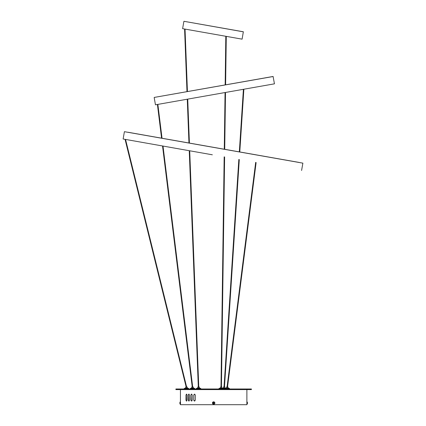<?xml version="1.0" encoding="UTF-8"?>
<svg xmlns="http://www.w3.org/2000/svg" width="426" height="426" viewBox="0 0 426 426"><rect width="100%" height="100%" fill="white"/><g stroke="black" fill="none" stroke-linecap="round" stroke-linejoin="round"><path stroke-width="0.64" d="M175.901 389.598L251.409 389.598L251.409 388.991L175.901 388.991L175.901 389.598M180.443 402.437L180.432 404.7L246.883 404.7M212.526 403.47L212.526 402.607M186.466 401.074L185.981 400.232L185.981 394.977L186.535 394.13L187.041 394.977L187.041 400.232L186.466 401.074M188.271 394.977L188.825 394.13L189.479 394.977L189.479 400.232L188.904 401.074L188.271 400.232L188.271 394.977L188.484 400.232L189.037 401.074M190.864 394.977L191.487 394.13L192.222 394.977L192.222 400.232L191.578 401.074L190.864 400.232L190.864 394.977L191.082 400.232L191.705 401.074M194.56 394.13L195.273 394.977L195.273 400.232L194.458 401.074L193.766 400.232L193.766 394.977L194.56 394.13M214.784 402.607L214.784 403.47L214.784 402.607M246.878 403.72L246.883 389.598M185.981 400.232L186.684 401.074M186.199 400.232L185.981 394.977M186.684 394.13L186.199 394.977M189.037 394.13L188.484 394.977M191.705 394.13L191.082 394.977M193.766 400.232L193.766 394.977M194.677 394.13L193.984 394.977M193.984 400.232L194.677 401.074M213.442 403.161L212.75 402.916L213.532 402.826L213.532 402.133L213.868 402.916L214.56 402.916L213.777 403.252L213.442 402.916M212.446 403.039A1.209 1.209 0 0 1 213.655 401.83A1.209 1.209 0 0 1 214.864 403.039A1.209 1.209 0 0 1 213.655 404.247A1.209 1.209 0 0 1 212.446 403.039A1.209 1.209 0 0 0 213.655 404.247A1.209 1.209 0 0 0 214.864 403.039M213.532 403.252L213.532 403.944L213.777 403.252M213.868 403.161L213.532 402.826M247.059 403.161L247.24 403.161A1.597 1.597 0 0 0 247.24 402.916L247.469 402.826A1.832 1.832 0 0 0 247.24 402.133L247.24 402.133A1.837 1.837 0 0 0 247.059 401.862L246.91 404.247L246.989 401.83M247.059 402.916L247.469 402.826A1.832 1.832 0 0 0 247.24 402.133M247.24 403.944A1.832 1.832 0 0 0 247.469 403.252A1.832 1.832 0 0 1 247.24 403.944L247.24 403.944A1.837 1.837 0 0 1 247.059 404.215L247.059 401.862M246.91 404.247L246.867 403.64M180.251 402.916L179.841 402.826A1.832 1.832 0 0 1 180.07 402.133L180.07 402.133A1.832 1.832 0 0 0 179.841 402.826L180.07 402.916A1.597 1.597 0 0 0 180.07 403.161L180.251 403.161M180.07 403.944A1.832 1.832 0 0 1 179.841 403.252A1.832 1.832 0 0 0 180.07 403.944L180.07 403.944A1.837 1.837 0 0 0 180.251 404.215L180.32 401.83L180.251 404.215M180.32 404.247L180.4 401.83L180.432 403.64M180.454 403.039L180.432 403.039C180.464 403.821 180.502 403.821 180.533 403.039M184.256 388.517L188.686 388.517L187.27 387.846L185.672 387.846L184.256 388.517L184.234 388.991M186.998 386.941L185.821 386.941L186.998 386.941M190.3 388.517L194.725 388.517L193.313 387.846L191.711 387.846L190.3 388.517L190.278 388.991M193.042 386.941L191.865 386.941L193.042 386.941M196.338 388.517L200.768 388.517L199.352 387.846L197.755 387.846L196.338 388.517L196.317 388.991M198.553 386.941L198.026 386.941M223.575 386.941L223.549 387.846L221.962 388.597L229.513 388.965L229.46 388.517L224.981 388.597L229.46 388.517L228.048 387.846L226.446 387.846L225.035 388.517L218.991 388.517L218.969 388.991L221.994 388.991M226.685 386.941L227.708 386.941M223.533 387.846L225.737 388.182M224.79 386.941L223.666 386.941M222.718 388.182L220.407 387.846L218.943 388.597L225.013 388.991M220.647 386.941L221.664 386.941M220.53 387.846L220.748 386.941M226.717 386.941L226.568 387.846M127.986 132.246L299.324 162.46M212.345 154.792L123.119 138.998L212.345 154.792M125.633 139.499L125.34 139.451M273.157 76.515L154.223 97.426L273.087 76.467L274.45 83.831L155.463 104.812L274.45 83.831M269.578 77.085L213.655 86.947M243.39 31.838L183.968 21.3L243.342 31.769L242.101 39.155L182.61 28.664L242.101 39.155M225.807 36.343L225.162 84.918M213.655 26.534L187.477 21.918M125.084 139.403A1.134 1.134 0 0 0 125.111 139.552L186.151 386.941M125.564 139.488L186.62 386.941M157.87 104.45L162.04 138.253M163.004 146.091L192.69 386.941M157.423 104.524L161.571 138.173M162.54 146.006L192.232 386.941M184.586 29.075L186.982 91.649M187.275 99.263L188.952 142.998M189.25 150.719L198.308 386.941M185.038 29.154L187.435 91.569M187.728 99.183L189.41 143.077M189.708 150.799L198.761 386.941M212.478 403.039A1.177 1.177 0 0 1 213.655 401.862A1.177 1.177 0 0 1 214.832 403.039A1.177 1.177 0 0 1 213.655 404.215A1.177 1.177 0 0 1 212.478 403.039M188.686 388.517L188.734 388.965L184.208 388.965M188.734 388.597L184.208 388.597M187.152 387.846L187.152 386.968L185.821 386.941M194.725 388.517L194.778 388.965L190.246 388.965M194.778 388.597L190.246 388.597M193.191 387.846L193.191 386.968L191.865 386.941M200.768 388.517L200.816 388.965L196.29 388.965M200.816 388.597L196.29 388.597M199.235 387.846L199.235 386.968L197.904 386.941M227.835 386.968L226.659 386.968M224.816 386.968L223.639 386.968M221.797 386.968L220.62 386.968M123.119 138.998L124.408 131.677L302.881 163.147L301.592 170.464M125.452 139.467L125.111 139.552M180.432 402.357L180.432 389.598M180.251 401.862A1.837 1.837 0 0 0 180.065 402.133M185.789 386.968L185.789 387.846M191.833 386.968L191.833 387.846M197.872 386.968L197.872 387.846M227.926 387.846L227.899 386.941M224.907 387.846L224.875 386.941M221.887 387.846L221.855 386.941M154.175 97.495L155.463 104.812M183.899 21.348L182.61 28.664M256.005 163.44L256.079 162.503M255.552 163.403L255.632 162.423M255.541 163.467L227.063 386.941M255.994 163.525L227.521 386.941M243.4 89.391L239.332 151.88M243.853 89.417L239.779 151.96M238.837 159.462L224.028 386.941M239.284 159.542L224.481 386.941M226.281 36.428L225.615 84.838M225.508 92.522L224.726 149.308M224.619 156.954L221.44 386.941M225.056 92.602L224.273 149.228M224.167 156.875L220.987 386.941"/></g></svg>
